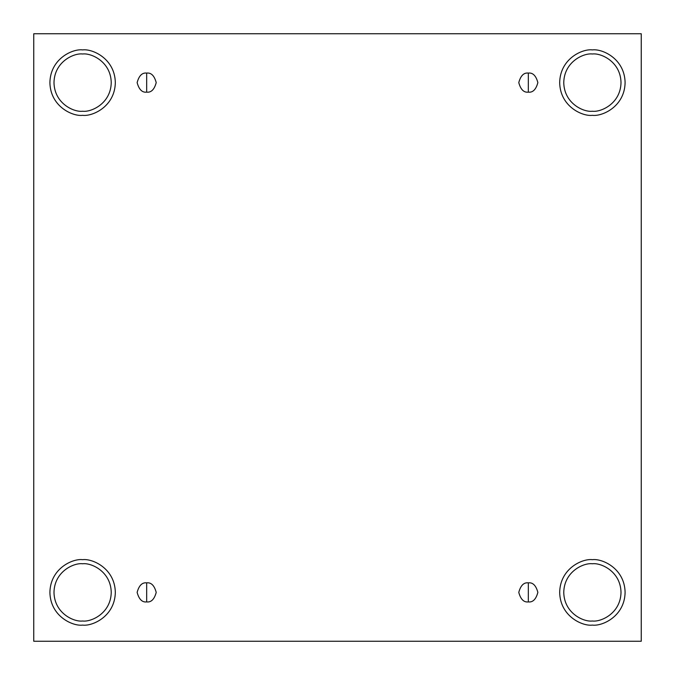<?xml version="1.0" encoding="UTF-8"?>
<svg xmlns="http://www.w3.org/2000/svg" width="675" height="675" viewBox="0 0 675 675"><rect width="100%" height="100%" fill="white"/><g stroke="black" fill="none" stroke-linecap="round" stroke-linejoin="round"><path stroke-width="1.01" d="M146.678 601.923C151.183 602.471 154.364 599.29 156.22 592.388C154.364 585.487 151.183 582.306 146.678 582.846L146.678 601.923C142.163 602.471 138.982 599.29 137.135 592.388C138.982 585.487 142.163 582.306 146.678 582.846C151.183 582.306 154.364 585.487 156.22 592.388C154.364 599.29 151.183 602.471 146.678 601.923L146.678 582.846C142.163 582.306 138.982 585.487 137.135 592.388C138.982 599.29 142.163 602.471 146.678 601.923M528.322 601.923C532.837 602.471 536.017 599.29 537.865 592.388C536.017 585.487 532.837 582.306 528.322 582.846L528.322 601.923C523.817 602.471 520.636 599.29 518.78 592.388C520.636 585.487 523.817 582.306 528.322 582.846C532.837 582.306 536.017 585.487 537.865 592.388C536.017 599.29 532.837 602.471 528.322 601.923L528.322 582.846C523.817 582.306 520.636 585.487 518.78 592.388C520.636 599.29 523.817 602.471 528.322 601.923M528.322 92.154C532.837 92.694 536.017 89.513 537.865 82.612C536.017 75.71 532.837 72.529 528.322 73.077L528.322 92.154C523.817 92.694 520.636 89.513 518.78 82.612C520.636 75.71 523.817 72.529 528.322 73.077C532.837 72.529 536.017 75.71 537.865 82.612C536.017 89.513 532.837 92.694 528.322 92.154L528.322 73.077C523.817 72.529 520.636 75.71 518.78 82.612C520.636 89.513 523.817 92.694 528.322 92.154M146.678 92.154C151.183 92.694 154.364 89.513 156.22 82.612C154.364 75.71 151.183 72.529 146.678 73.077L146.678 92.154C142.163 92.694 138.982 89.513 137.135 82.612C138.982 75.71 142.163 72.529 146.678 73.077C151.183 72.529 154.364 75.71 156.22 82.612C154.364 89.513 151.183 92.694 146.678 92.154L146.678 73.077C142.163 72.529 138.982 75.71 137.135 82.612C138.982 89.513 142.163 92.694 146.678 92.154M592.388 625.101C601.957 626.417 624.653 616.596 625.101 592.388C624.653 568.173 601.957 558.36 592.388 559.676C601.957 558.36 624.653 568.173 625.101 592.388C624.653 616.596 601.957 626.417 592.388 625.101C582.82 626.417 560.115 616.596 559.676 592.388C560.115 568.173 582.82 558.36 592.388 559.676C582.82 558.36 560.115 568.173 559.676 592.388C560.115 616.596 582.82 626.417 592.388 625.101M592.388 621.008C600.758 622.156 620.62 613.575 621.008 592.388C620.62 571.202 600.758 562.612 592.388 563.76C584.01 562.612 564.157 571.202 563.76 592.388C564.157 613.575 584.01 622.156 592.388 621.008C584.01 622.156 564.157 613.575 563.76 592.388C564.157 571.202 584.01 562.612 592.388 563.76C600.758 562.612 620.62 571.202 621.008 592.388C620.62 613.575 600.758 622.156 592.388 621.008M82.612 625.101C92.18 626.417 114.885 616.596 115.324 592.388C114.885 568.173 92.18 558.36 82.612 559.676C92.18 558.36 114.885 568.173 115.324 592.388C114.885 616.596 92.18 626.417 82.612 625.101C73.043 626.417 50.347 616.596 49.899 592.388C50.347 568.173 73.043 558.36 82.612 559.676C73.043 558.36 50.347 568.173 49.899 592.388C50.347 616.596 73.043 626.417 82.612 625.101M82.612 621.008C90.99 622.156 110.843 613.575 111.24 592.388C110.843 571.202 90.99 562.612 82.612 563.76C74.242 562.612 54.38 571.202 53.992 592.388C54.38 613.575 74.242 622.156 82.612 621.008C74.242 622.156 54.38 613.575 53.992 592.388C54.38 571.202 74.242 562.612 82.612 563.76C90.99 562.612 110.843 571.202 111.24 592.388C110.843 613.575 90.99 622.156 82.612 621.008M82.612 115.324C92.18 116.64 114.885 106.827 115.324 82.612C114.885 58.404 92.18 48.583 82.612 49.899C92.18 48.583 114.885 58.404 115.324 82.612C114.885 106.827 92.18 116.64 82.612 115.324C73.043 116.64 50.347 106.827 49.899 82.612C50.347 58.404 73.043 48.583 82.612 49.899C73.043 48.583 50.347 58.404 49.899 82.612C50.347 106.827 73.043 116.64 82.612 115.324M82.612 111.24C90.99 112.387 110.843 103.798 111.24 82.612C110.843 61.425 90.99 52.844 82.612 53.992C74.242 52.844 54.38 61.425 53.992 82.612C54.38 103.798 74.242 112.387 82.612 111.24C74.242 112.387 54.38 103.798 53.992 82.612C54.38 61.425 74.242 52.844 82.612 53.992C90.99 52.844 110.843 61.425 111.24 82.612C110.843 103.798 90.99 112.387 82.612 111.24M592.388 115.324C601.957 116.64 624.653 106.827 625.101 82.612C624.653 58.404 601.957 48.583 592.388 49.899C601.957 48.583 624.653 58.404 625.101 82.612C624.653 106.827 601.957 116.64 592.388 115.324C582.82 116.64 560.115 106.827 559.676 82.612C560.115 58.404 582.82 48.583 592.388 49.899C582.82 48.583 560.115 58.404 559.676 82.612C560.115 106.827 582.82 116.64 592.388 115.324M592.388 111.24C600.758 112.387 620.62 103.798 621.008 82.612C620.62 61.425 600.758 52.844 592.388 53.992C584.01 52.844 564.157 61.425 563.76 82.612C564.157 103.798 584.01 112.387 592.388 111.24C584.01 112.387 564.157 103.798 563.76 82.612C564.157 61.425 584.01 52.844 592.388 53.992C600.758 52.844 620.62 61.425 621.008 82.612C620.62 103.798 600.758 112.387 592.388 111.24M33.75 33.75L641.25 33.75L641.25 641.25L33.75 641.25L33.75 33.75L33.75 641.25L641.25 641.25L641.25 33.75L33.75 33.75"/></g></svg>
